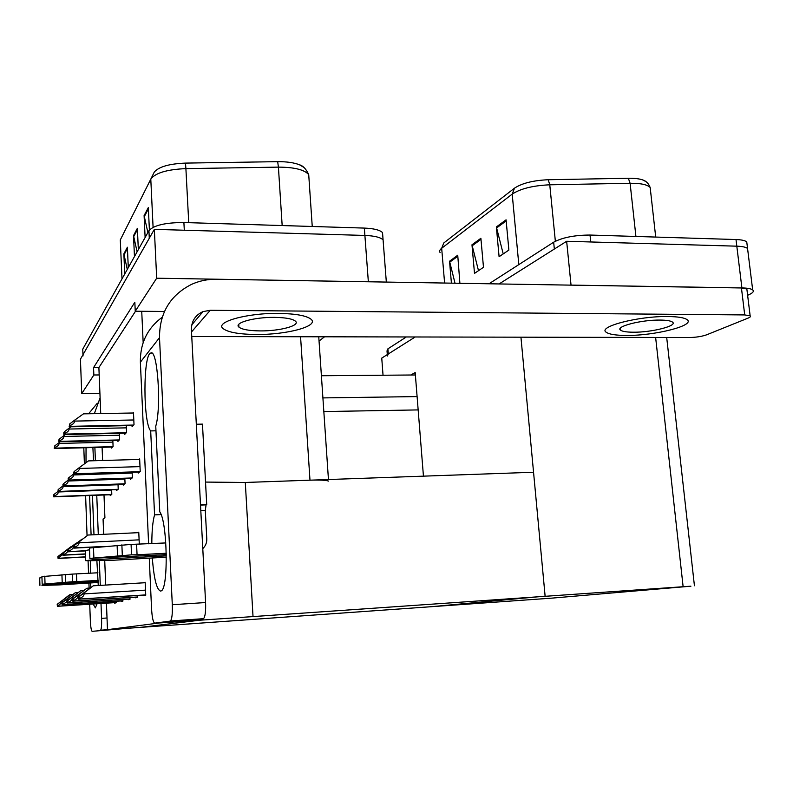 <?xml version="1.0" encoding="UTF-8"?>
<svg xmlns="http://www.w3.org/2000/svg" width="793" height="793" viewBox="0 0 793 793"><rect width="100%" height="100%" fill="white"/><g stroke="black" fill="none" stroke-linecap="round" stroke-linejoin="round"><path stroke-width="1.19" d="M143.166 342.566L141.729 311.282L135.246 311.233L134.84 302.232L93.554 367.605L93.842 374.99L99.184 374.95L100.731 413.559M328.56 481.093C326.092 480.181 319.906 479.874 309.984 480.181L245.295 482.471L253.026 616.587L159.016 623.001L107.481 629.662L106.431 603.166M164.448 311.471L141.729 311.282M102.089 447.321L102.614 460.495M104.002 494.981L104.914 517.74L103.07 519.048L103.675 534.304M135.246 311.233L156.687 278.204L154.348 229.365L364.899 235.442C374.336 235.818 380.402 237.285 383.078 239.833L383.356 243.342M156.687 278.204L371.421 281.822M99.928 393.427L81.729 393.645L80.43 359.209L154.348 229.365M81.729 393.645L93.842 374.99M324.545 336.797L319.044 341.04M135.514 311.233L98.887 367.575L99.184 374.95M98.887 367.575L93.554 367.605M110.217 494.753L110.247 495.605L111.803 494.346L111.625 489.816M135.603 597.208L135.633 597.803L137.605 597.298L137.526 595.513M128.149 599.141L128.169 599.706L130.012 599.24L129.933 597.565M121.17 600.945L121.19 601.49L122.915 601.054L122.846 599.478M114.628 602.64L114.648 603.166L116.264 602.749L116.204 601.263M116.521 489.638L116.561 490.52L118.226 489.192L118.018 484.364M123.252 484.176L123.292 485.108L125.066 483.69L124.848 478.536M130.439 478.348L130.478 479.329L132.381 477.812L132.134 472.301M143.602 595.137L143.632 595.761L145.743 595.216L145.159 582.231L143.246 582.825M138.131 472.103L138.18 473.143L140.212 471.518L139.647 458.919L139.033 459.444M111.456 447.083L111.496 448.075L113.082 446.429L112.834 440.492M117.87 440.373L117.919 441.414L119.604 439.659L119.337 433.335M124.719 433.216L124.769 434.306L126.573 432.443L126.275 425.672M139.3 544.266L138.765 532.162L137.784 532.698M132.034 425.563L132.084 426.713L134.017 424.711L133.472 412.489L132.996 413.004M105.707 585.065L104.726 560.463M107.481 629.662L141.213 627.273L201.006 620.057L141.213 627.273L126.256 628.393L551.878 598.13L690.921 586.186L253.026 616.587M205.536 482.075L245.295 482.471L533.55 472.251L545.118 596.138L433.83 606.476L545.118 596.138L520.942 337.184M489.023 283.775L553.663 242.202C562.505 237.494 574.628 235.105 590.022 235.045L590.735 241.964L736.816 246.177C742.347 246.365 745.935 247.138 747.561 248.487L747.868 250.994L747.561 248.487C745.935 247.138 742.347 246.365 736.816 246.177L566.648 241.27L571.039 285.093L741.901 287.928C747.462 288.047 751.05 288.702 752.666 289.881C754.272 291.299 752.914 292.954 748.592 294.857L747.621 295.283M383.039 375.238L381.75 358.109L415.195 336.975L388.292 353.975L387.41 355.988M553.663 242.202L554.337 249.042L499.104 283.944L566.648 241.27M410.833 375.01L415.185 372.561L423.442 476.157M82.799 350.337L82.75 349.188L148.925 230.664C153.773 225.281 165.43 222.565 183.897 222.526L184.303 230.228L364.899 235.442C374.336 235.818 380.402 237.285 383.078 239.833L386.33 282.07M83.037 355.918L82.968 354.749L149.282 238.277L148.925 230.664M185.483 163.1L185.899 168.622C166.976 169.454 155.269 172.963 150.789 179.149L154.298 172.031C158.937 166.728 169.335 163.754 185.483 163.1L277.679 161.663C286.739 161.594 294.044 162.644 299.576 164.825L304.046 167.501M183.897 222.526L364.344 228.087C373.781 228.483 379.837 229.98 382.523 232.577L382.801 236.155M124.739 273.972L123.867 253.889L127.386 247.228L128.288 267.628M145.119 237.484L144.098 215.577L148.331 207.568L149.391 229.99M134.463 256.565L133.521 235.61L137.367 228.315L138.339 249.617M137.11 251.827L133.521 235.61M147.875 232.547L144.098 215.577M127.286 269.422L123.867 253.889M514.498 188.169L512.199 194.116L441.671 248.268L443.802 242.955L514.498 188.169C521.953 183.223 533.193 180.407 548.241 179.733L628.343 178.256C634.35 178.167 639.099 178.712 642.598 179.882L645.73 181.478M590.022 235.045L736.003 239.536C741.534 239.744 745.123 240.527 746.748 241.905L747.065 244.462M387.301 354.6L387.014 350.883L387.906 348.831L406.353 336.956M451.415 283.151L449.542 261.234L457.739 255.227L459.9 283.299M506.073 219.83L508.878 250.073L499.094 256.714L496.368 226.937L506.073 219.83M480.885 238.277L483.482 267.3L474.501 273.387L471.974 244.799L480.885 238.277M478.496 270.681L471.974 244.799M503.218 253.909L496.368 226.937M455.023 283.21L449.542 261.234M69.814 423.829L74.572 420.211L74.601 421.093C74.512 422.937 72.936 424.453 69.883 425.623L69.16 426.674L69.814 423.829L69.883 425.623M133.492 412.994L83.463 413.857L74.572 420.211M74.532 471.25L79.399 467.553L79.439 468.465C79.34 470.368 77.724 471.914 74.601 473.104L73.838 473.946L73.769 472.103L74.532 471.25L74.601 473.104M139.667 459.425L88.489 460.902L79.399 467.553M88.063 535.037L73.471 546L74.225 545.495L74.294 547.348C77.397 546.199 78.993 544.672 79.092 542.779L79.052 541.867L88.063 535.037L138.785 532.648M73.471 546L73.541 547.844L74.294 547.348M85.614 495.675L87.052 535.731M74.225 545.495L79.052 541.867M93.287 585.809L78.329 596.951L79.122 596.673L79.191 598.586C82.373 597.416 84.008 595.86 84.108 593.907L84.068 592.966L93.287 585.809L145.178 582.716M78.329 596.951L78.398 598.854L79.191 598.586M79.122 596.673L84.068 592.966M86.903 588.247L72.48 598.983L73.224 598.725L73.293 600.569C76.356 599.449 77.932 597.952 78.031 596.058L77.992 595.156L86.903 588.247L89.579 588.079M72.48 598.983L72.55 600.816L73.293 600.569M73.224 598.725L77.992 595.156M80.965 590.507L67.038 600.886L67.732 600.648L67.792 602.422C70.746 601.342 72.272 599.895 72.371 598.071L72.332 597.188L80.965 590.507L83.453 590.359M67.038 600.886L67.098 602.66L67.792 602.422M67.732 600.648L72.332 597.188M75.404 592.629L61.953 602.66L62.597 602.432L62.657 604.157C65.512 603.116 66.989 601.709 67.078 599.944L67.048 599.092L75.404 592.629L77.734 592.49M69.635 594.909L57.185 604.316L57.433 606.308L61.953 602.68L62.013 604.375L62.657 604.157M62.597 602.432L67.048 599.092M72.381 594.482L69.843 594.75L59.227 602.868L69.388 594.928M57.185 604.316L62.102 600.876L61.963 602.65M62.102 600.876L70.2 594.611M57.79 604.107L57.849 605.783M68.882 477.634L73.58 474.075L73.61 474.957C73.521 476.791 71.965 478.278 68.941 479.428L68.238 480.221L68.168 478.437L68.882 477.634L68.941 479.428M63.609 483.591L68.148 480.161L68.178 481.004C68.089 482.788 66.582 484.226 63.668 485.326L63.004 486.069L62.944 484.345L63.609 483.591L63.668 485.326M63.083 486.228L63.103 486.664C63.014 488.389 61.557 489.777 58.741 490.847L58.117 491.541L58.058 489.866L58.682 489.172L58.741 490.847M58.682 489.172L63.004 485.901M58.335 491.739L58.345 491.967C58.256 493.633 56.848 494.981 54.112 496.012L53.537 496.666L53.478 495.04L54.063 494.386L54.112 496.012M54.063 494.386L58.107 491.323M64.461 431.679L69.05 428.19L69.08 429.043C68.991 430.827 67.464 432.284 64.52 433.424L63.846 434.395L63.787 432.671L64.461 431.679L64.52 433.424M69.05 428.19L70.993 426.793M59.445 439.015L63.886 435.644L63.916 436.467C63.827 438.202 62.36 439.609 59.505 440.7L58.88 441.612L58.821 439.937L59.445 439.015L59.505 440.7M63.886 435.644L65.442 434.524M54.757 445.884L59.059 442.623L59.088 443.426C58.999 445.101 57.572 446.459 54.816 447.52L54.221 448.372L54.757 445.884L54.816 447.52M59.059 442.623L60.278 441.751M82.016 539.161L67.93 549.737L68.634 549.271L68.704 551.056C71.687 549.945 73.234 548.478 73.323 546.645L73.293 545.762L82.512 539.141M67.93 549.737L68 551.522L68.704 551.056M68.634 549.271L73.293 545.762M76.366 543.007L62.766 553.236L63.42 552.79L63.48 554.525C66.364 553.455 67.861 552.027 67.95 550.253L67.92 549.4L76.822 542.987M62.766 553.236L62.825 554.961L63.48 554.525M63.42 552.79L67.92 549.4M71.509 546.585L57.919 556.498L58.533 556.081L58.593 557.757L62.806 554.436M58.533 556.081L62.905 553.127M62.895 552.81L71.073 546.605M57.919 556.498L57.978 558.173L58.593 557.757M93.177 604.018L95.338 607.894L97.053 603.76M98.263 585.512L96.875 560.592M93.98 534.76L92.464 495.417M89.579 495.526L91.096 534.898M415.383 374.97L321.403 375.743M93.534 460.753L92.89 447.559M86.05 447.728L86.011 462.716M90.561 560.701L90.293 573.22M90.6 582.924L90.868 587.088M83.8 447.787L84.405 463.885M88.073 560.74L88.548 573.319M88.915 583.024L89.113 588.109M89.718 604.236L90.343 620.532C90.67 627.174 91.274 630.772 92.137 631.337L125.076 628.512L92.137 631.337M100.503 630.247L100.612 630.197C101.445 629.008 101.762 625.062 101.583 618.371L107.015 617.995M94.882 447.51L95.398 460.703M96.756 495.258L98.292 534.551M99.313 560.552L100.285 585.393M100.998 603.513L101.583 618.371M323.831 411.567L418.169 409.912M322.91 397.908L417.098 396.589M100.096 397.838L94.327 413.668M88.598 413.768L97.331 403.181M152.306 557.915C153.971 579.088 156.786 590.151 160.761 591.102L161.316 590.835C168.651 588.049 167.343 521.269 159.77 511.872L155.755 426.158C161.653 407.146 157.44 348.008 150.71 353.063C143.018 354.451 143.047 422.808 150.69 430.916L154.566 514.875C152.752 521.288 151.84 530.874 151.82 543.641M668.152 316.536C638.276 315.951 596.891 326.904 606.338 332.326C609.232 334.329 615.764 335.36 625.935 335.429C654.453 335.895 696.175 325.427 686.936 319.559C684.181 317.676 677.916 316.665 668.152 316.536C638.276 315.951 596.891 326.904 606.338 332.326C609.232 334.329 615.764 335.36 625.935 335.429C654.453 335.895 696.175 325.427 686.936 319.559C684.181 317.676 677.916 316.665 668.152 316.536M278.918 313.404C247.109 312.868 214.566 322.047 223.061 328.55C227.918 332.317 238.99 334.299 256.278 334.487C286.868 334.854 319.579 326.101 311.015 319.212C306.485 315.654 295.779 313.721 278.918 313.404C247.109 312.868 214.566 322.047 223.061 328.55C227.918 332.317 238.99 334.299 256.278 334.487C286.868 334.854 319.579 326.101 311.015 319.212C306.485 315.654 295.779 313.721 278.918 313.404M155.973 430.797L150.69 430.916M161.088 514.598L154.566 514.875M750.138 315.792L744.716 314.93L741.435 287.968L746.847 288.959L750.138 315.792C750.951 316.437 750.267 317.21 748.086 318.112L706.662 334.805C701.884 336.47 696.125 337.382 689.385 337.521L191.757 336.529M741.435 287.968L216.43 279.255C207.726 279.136 199.469 280.821 191.658 284.32C170.217 295.155 159.502 312.938 159.502 337.669L172.299 604.722L205.585 602.541L191.41 329.819C191.4 321.175 195.266 315.108 203.008 311.609L210.254 310.281L744.716 314.93M746.847 288.959L746.986 290.089M159.502 337.669L140.371 362.193L148.608 543.8M149.262 558.074L151.552 608.727C152.107 617.628 153.158 622.426 154.734 623.139L185.899 620.969L203.167 618.818L170.168 621.117L154.734 623.139M170.168 621.117L170.475 620.978C171.972 619.065 172.587 613.643 172.299 604.722M205.585 602.541C205.883 611.393 205.199 616.766 203.523 618.679L203.167 618.818M140.371 362.193C140.103 343.23 147.379 328.243 162.208 317.24M98.233 581.11L42.178 584.223L72.52 581.755L72.252 574.102L97.926 572.784M98.243 581.765L45.231 584.877L45.211 584.203M98.253 582.468L59.881 584.867L41.97 585.462L45.231 584.877M98.213 580.377L76.752 581.626L76.475 574.003M76.752 581.626L72.52 581.755M41.97 577.582L39.69 577.948L39.928 585.393M72.252 574.102L41.93 576.6L42.178 584.163M65.393 574.459L65.67 582.121M61.933 574.747L62.201 582.409M166.322 554.634L89.867 558.401L131.529 554.842L131.083 544.414L165.836 542.937M166.342 555.853L92.989 559.759L92.94 558.48M166.352 557.162L111.625 560.344L88.192 560.74L85.694 560.661L92.989 559.759M200.5 504.784L206.715 504.536L202.473 424.116L196.317 424.245M206.715 504.536L206.081 504.863L205.298 510.444L206.785 538.853C206.904 542.719 205.565 545.98 202.78 548.627M166.302 553.246L137.06 554.783L136.604 544.394M137.06 554.783L131.529 554.842M89.54 549.787L85.317 550.53L85.694 560.512M131.083 544.414L89.48 548.032L89.867 558.242M121.874 544.821L122.31 555.278M117.106 545.227L117.533 555.675M660.232 320.075C641.21 319.718 614.605 326.696 620.651 330.225C622.485 331.494 626.648 332.158 633.141 332.208C651.608 332.515 678.342 325.735 672.395 322.027C670.61 320.808 666.556 320.154 660.232 320.075M274.646 317.378C254.365 317.051 233.469 322.9 238.921 327.113C242.004 329.511 249.061 330.77 260.124 330.909C279.899 331.157 300.864 325.497 295.383 321.125C292.439 318.816 285.53 317.567 274.646 317.378M309.984 480.181L300.567 336.747M368.349 281.723L364.344 228.087M741.901 287.928L736.003 239.536M683.1 586.483L655.633 337.461M153.089 227.313L150.789 179.149L120.298 239.912L121.993 278.908M277.679 161.663L278.412 167.125L185.899 168.622L188.734 222.674M309.022 179.139L308.715 174.629C304.443 169.702 294.342 167.204 278.412 167.125L282.169 225.559M82.75 349.188L82.968 354.749M137.427 229.593L133.66 236.691M127.435 248.447L124.005 254.93M148.39 208.896L144.247 216.717M548.241 179.733L549.767 184.799C532.995 185.562 520.466 188.675 512.199 194.116L518.82 264.614M444.605 283.042L441.671 248.268C439.689 249.825 439.173 251.282 440.125 252.64M628.343 178.256L630.108 183.272L549.767 184.799L555.358 241.241M650.567 191.004L650.171 187.495C647.366 184.6 640.685 183.193 630.108 183.272L635.917 236.453M387.906 348.831L388.292 353.975M480.974 239.347L472.152 245.79M457.829 256.248L449.71 262.186M506.172 220.94L496.547 227.968M133.809 419.983L74.601 421.093M133.68 425.058L69.685 426.347M133.264 425.494L69.388 426.783M139.994 466.621L79.439 468.465M139.984 471.686L74.393 473.778M139.548 472.043L74.076 474.135M139.102 539.845L79.092 542.779M102.456 546.506L74.086 547.923L102.654 546.486M97.341 546.952L73.779 548.132M145.516 590.131L84.108 593.907M79.013 599.082L145.724 594.899L78.973 599.102M145.734 594.998L78.646 599.211M79.538 595.969L78.031 596.058M73.125 601.044L137.585 596.98L73.085 601.074M137.595 597.079L72.778 601.173M73.729 597.981L72.371 598.071M129.993 598.943L67.603 602.908M130.002 599.022L67.316 602.997M68.307 599.865L67.078 599.944M122.895 600.767L62.478 604.623L122.895 600.747M122.905 600.836L62.211 604.712M63.232 601.629L62.132 601.699M116.254 602.462L57.681 606.219L116.254 602.452M116.254 602.531L57.433 606.308M132.173 473.074L73.61 474.957M132.193 477.961L68.753 480.072M131.787 478.288L68.456 480.399L131.767 478.308M124.868 479.111L68.178 481.004M124.917 483.809L63.49 485.94M124.531 484.117L63.212 486.248L124.511 484.136M118.038 484.751L63.103 486.664M118.098 489.291L58.573 491.432M117.741 489.578L58.315 491.719M111.635 490.044L58.345 491.967M111.704 494.426L53.964 496.577M111.377 494.693L53.716 496.844L111.357 494.713M126.374 427.853L69.08 429.043M126.275 432.75L64.332 434.108M125.889 433.147L64.055 434.514M119.416 435.218L63.916 436.467M119.347 439.937L59.336 441.354M118.98 440.313L59.078 441.741M112.903 442.117L59.088 443.426M112.844 446.667L54.658 448.144M112.507 447.024L54.41 448.501M68.515 551.601L85.327 550.748L68.505 551.611M85.327 550.927L68.218 551.799M85.446 553.901L63.301 555.05L85.446 553.901M85.446 554.069L63.024 555.229M85.555 556.845L58.424 558.272L85.555 556.845M85.555 557.003L58.176 558.441M210.254 310.281L191.519 331.94M44.785 576.174L45.032 583.826M206.081 504.863L200.52 505.091L206.081 504.863M205.298 510.444L200.807 510.642M93.465 547.289L93.871 557.707M328.451 479.527L318.756 336.787M752.666 289.881L746.748 241.905M694.43 585.769L666.695 337.481M299.576 164.825C303.154 165.826 306.197 169.097 308.715 174.629L312.244 226.481M382.523 232.577L383.078 239.833M642.598 179.882C646.077 180.913 648.595 183.461 650.171 187.495L655.712 237.067M133.224 425.534L69.338 426.832M139.528 472.063L74.046 474.155M129.993 598.933L67.633 602.888M117.721 489.588L58.295 491.739M125.849 433.186L64.015 434.554M118.94 440.343L59.039 441.77M112.477 447.054L54.38 448.541M125.205 628.462L100.612 630.197M191.797 324.843L203.008 311.609M203.523 618.679L170.475 620.978M151.632 353.063L150.71 353.063M620.651 330.225L620.433 328.133M238.921 327.113L238.762 324.377"/></g></svg>
